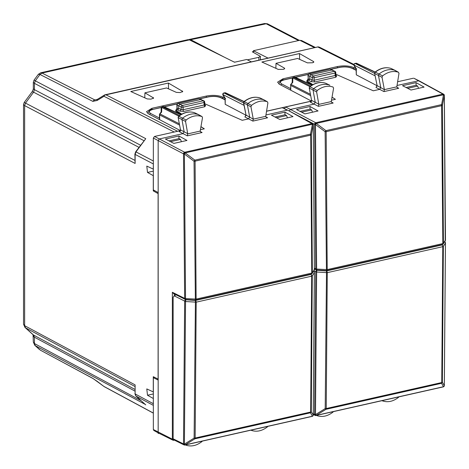 <?xml version="1.0" encoding="UTF-8"?>
<svg xmlns="http://www.w3.org/2000/svg" width="469" height="469" viewBox="0 0 469 469"><rect width="100%" height="100%" fill="white"/><g stroke="black" fill="none" stroke-linecap="round" stroke-linejoin="round"><path stroke-width="0.7" d="M39.472 349.522L34.8 345.313L40.416 350.185L92.803 378.348L104.224 386.661L153.345 413.136M275.866 68.333L276.007 63.327L297.633 58.461L307.418 62.869L312.6 62.764L313.861 61.978L313.474 61.509L299.474 53.554L299.638 59.358M276.007 63.327L284.349 68.064L284.73 68.533L283.475 69.318L278.287 69.424L261.866 62.019L299.474 53.554M312.501 112.202L311.627 109.928L310.115 109.125L300.066 111.388M97.142 381.291L104.118 386.597M310.841 101.216L266.55 111.182M176.889 131.431L179.756 130.716M180.372 130.575L148.356 113.774L146.516 111.657L151.856 108.316L206.331 96.051C212.639 94.902 218.073 95.242 222.64 97.06L224.751 98.085M311.457 101.075L279.436 84.273L277.601 82.157L282.936 78.815L337.416 66.557C343.724 65.408 349.159 65.742 353.72 67.559L355.836 68.585M147.207 98.924L130.781 91.519L168.389 83.054L182.775 91.478L180.114 92.581L176.332 92.37L166.554 87.955L144.921 92.827L153.644 98.033L150.983 99.135L147.207 98.924M311.627 109.928L301.608 112.185M287.45 117.836L286.577 115.567L285.064 114.764L275.016 117.027M168.553 88.858L168.389 83.054M253.395 52.364L253.407 50.705L299.791 40.27L301.848 40.762M153.345 405.38L135.969 396.065L135.119 393.942L153.281 403.68L153.345 398.468M153.281 403.68L153.345 404.348M145.197 404.372L35.292 345.659L34.436 343.531L34.436 337.211L134.896 391.064M353.902 64.441L319.489 47.199L317.912 46.894M104.704 95.125L318.369 46.83M406.101 87.527L416.144 85.264L417.656 86.067L418.536 88.336M407.643 88.319L417.656 86.067M104.804 94.89L103.983 96.28L174.234 132.029M144.78 97.833L144.921 92.827M286.577 115.567L276.558 117.819M140.559 145.226L34.436 89.667A6.976 2.386 0 0 1 33.322 88.377L33.322 82.274L34.02 80.17L38.364 74.301L40.656 72.806L187.928 39.666L189.441 39.894L234.529 62.23L246.7 59.493L251.396 61.861M253.407 50.705L268.075 58.109M153.281 398.48L147.506 395.25L153.345 393.931M147.506 395.25L146.785 388.918L153.281 391.926L153.281 376.689L158.106 379.099L158.106 193.603L153.281 190.901L153.281 175.664L147.506 172.434L146.785 166.102L153.281 169.116L153.345 163.212M34.794 345.313L33.322 342.018L34.436 343.531L141.128 400.725M154.6 190.607L153.281 190.901M147.506 172.434L153.345 171.121M97.341 99.381L94.867 99.938L97.4 99.352A3.488 1.249 58.6 0 0 97.142 100.466L103.983 96.28M168.981 140.888L179.029 138.625L180.542 139.428L181.415 141.702M40.656 72.806L42.052 73.064L189.441 39.894M134.896 154.149L135.682 151.815L135.969 151.897L135.119 154.407A1.395 0.475 180 0 1 134.896 154.149L135.119 163.447L135.119 154.407L153.281 163.916M135.119 384.902L135.119 393.942L135.119 384.902L24.64 325.679L24.64 105.607L25.496 103.098L24.224 102.43L32.132 91.748L33.586 92.176L25.496 103.098L134.896 160.375M134.896 389.393L33.586 335.083A6.976 4.233 -48 0 1 33.07 334.725L24.992 327.456L23.526 324.167L23.526 104.534L24.64 105.607L135.119 163.447M23.532 324.167L24.64 325.679L25.496 327.808L25.004 327.462M38.364 74.301L39.994 74.489L42.052 73.064L94.867 99.938A3.488 2.755 -63 0 0 92.803 101.363L97.142 100.466M34.02 80.17L35.292 80.838L39.994 74.489L92.803 101.363M33.322 82.274L34.436 83.341L35.292 80.838L145.765 138.677L135.682 151.815M180.542 139.428L170.528 141.685M189.195 39.437L264.61 23.52L267.436 23.813M264.61 23.52L267.77 23.948A3.488 2.738 117.5 0 0 266.187 23.761L190.707 39.689L188.655 39.642M190.707 39.689L224.598 57.312M235.022 62.119L234.031 61.984M247.392 59.839L258.853 57.324L258.853 60.184M253.752 51.479L252.304 51.801L260.395 56.356L258.853 57.324M444.313 385.641L445.433 243.042L443.369 246.372L442.355 382.223L441.757 382.534A1.395 0.721 77.3 0 1 441.54 383.302L442.355 382.223L444.313 385.641A1.395 1.319 150.2 0 1 443.498 386.72L316.282 415.364L315.479 414.637L325.199 408.587A1.395 0.498 -121.9 0 0 326.014 409.302A1.395 0.721 -102.7 0 0 326.236 408.528A1.395 0.504 -179.1 0 1 325.199 408.587L326.518 270.953L442.015 244.965L443.369 246.372L442.771 246.671A1.395 0.721 -102.7 0 0 442.015 244.965L442.255 244.572M444.225 385.964A1.395 1.114 -141 0 1 443.498 386.72L441.54 383.302L326.014 409.302L316.299 415.346A1.395 1.102 -140.4 0 1 314.593 414.408A1.395 1.102 39.6 0 0 316.282 415.364A1.395 0.721 -102.7 0 1 316.042 415.522A1.395 0.721 -102.7 0 1 315.743 415.475A1.395 1.09 -63.6 0 1 315.115 415.411A1.395 1.09 -63.6 0 1 314.576 414.426L314.593 414.408A1.395 0.504 -179.1 0 0 315.479 414.637L316.628 272.026L327.274 272.659L326.236 408.528L441.757 382.534L442.771 246.671L327.274 272.659A1.395 0.721 77.3 0 0 326.518 270.953L316.903 270.25L316.628 272.026L313.808 270.806M313.233 415.141L314.347 272.536L312.284 275.872L311.269 411.723L310.671 412.034A1.395 0.721 77.3 0 1 310.455 412.802L311.269 411.723L313.233 415.141A1.395 1.319 150.2 0 1 312.413 416.22L185.196 444.864L184.399 444.137L194.113 438.087A1.395 0.498 -121.9 0 0 194.928 438.802A1.395 0.721 -102.7 0 0 195.151 438.028A1.395 0.504 -179.1 0 1 194.113 438.087L195.432 300.453L310.929 274.465L312.284 275.872L311.686 276.171A1.395 0.721 -102.7 0 0 310.929 274.465L311.17 274.072M183.49 443.926A1.395 1.102 39.6 0 0 185.196 444.864A1.395 0.721 -102.7 0 1 184.956 445.022A1.395 0.721 -102.7 0 1 184.657 444.975A1.395 1.09 -63.6 0 1 184.03 444.911A1.395 1.09 -63.6 0 1 183.49 443.926L183.508 443.909A1.395 0.504 -179.1 0 0 184.399 444.137L185.542 301.526L196.189 302.159L195.151 438.028L310.671 412.034L311.686 276.171L196.189 302.159A1.395 0.721 77.3 0 0 195.432 300.453L185.818 299.75L185.542 301.526L174.286 295.88L173.131 297.211L173.131 438.796L183.49 443.926M312.161 416.396A1.395 1.395 0 0 0 312.934 415.915A1.395 1.114 -141 0 1 312.401 416.238A1.395 0.721 -102.7 0 1 312.161 416.396L184.956 445.022A1.395 1.395 0 0 1 184.03 444.911L173.671 439.775L173.131 438.796M176.238 294.72L174.286 295.88M251.114 430.132L251.501 430.431C256.766 432.125 262.042 430.97 267.336 426.954L267.776 426.385M202.332 441.112L201.946 441.581C196.681 445.65 191.405 446.863 186.111 445.233L185.671 444.864M172.352 292.275L184.651 298.366A1.395 1.09 116.4 0 0 185.191 299.351L173.542 293.576L172.352 292.275L172.352 439.177L172.885 440.156L158.674 433.116L158.17 432.148L158.17 192.607L153.345 189.904L153.345 138.044L154.512 136.467L179.041 130.951L179.357 131.701A1.395 1.114 117.8 0 0 180.506 129.89L184.147 131.812L182.001 119.683A1.395 1.096 -62.5 0 1 182.623 118.129A20.923 16.427 -62.5 0 1 198.539 114.635A1.395 1.096 -62.5 0 1 198.627 114.671A1.395 1.096 -62.5 0 1 198.668 114.694A1.395 1.096 -62.5 0 1 198.786 114.77M264.188 99.979A1.395 1.096 117.5 0 0 264.065 99.891A1.395 1.096 117.5 0 0 264.024 99.874A1.395 1.096 117.5 0 0 263.924 99.833A20.923 16.427 117.5 0 0 248.007 103.502A1.395 1.096 117.5 0 0 247.403 105.068L249.684 117.045L248.541 118.874L242.221 120.299L204.677 103.702M181.104 114.506L175.74 111.194L175.74 110.209L177.487 109.816L178.654 108.245L178.654 105.789L179.82 104.218L200.791 99.498L203.927 100.864A1.395 1.096 -62.5 0 0 203.282 100.788L199.061 98.713A1.395 1.079 -65.6 0 1 199.653 98.76A1.395 1.395 0 0 0 198.762 98.672L178.261 103.391A1.395 1.126 117.9 0 0 177.089 104.956L177.182 108.427L178.654 109.23M243.528 102.811L250.944 106.821L251.501 105.378C256.766 101.31 262.042 100.096 267.336 101.726L264.065 99.891M245.727 115.667L244.9 116.951L246.043 115.128L243.534 102.817L243.98 101.603L244.302 101.644L243.751 103.074L246.043 115.128L253.26 119.138L265.73 116.33L267.905 102.904L267.336 101.726L260.131 97.992A20.8 16.333 117.5 0 0 244.302 101.644L251.501 105.378M198.768 98.666L177.974 103.35A1.395 0.721 77.3 0 1 178.261 103.391L182.312 105.513L203.282 100.788A1.395 0.721 77.3 0 1 204.05 102.5A1.395 0.475 -0 0 0 204.677 102.101A1.395 1.395 0 0 0 203.927 100.864M178.132 117.438L180.506 129.89L178.132 117.438L178.595 116.23C183.954 112.179 189.318 111.03 194.694 112.777L198.627 114.671M163.224 106.627L163.54 106.668A1.395 1.09 -64.8 0 1 164.144 106.721A1.395 1.395 0 0 0 163.235 106.627M163.247 106.621L162.286 106.838A1.395 0.721 77.3 0 1 162.579 106.885L163.54 106.668L180.694 114.753M161.107 112.021L161.195 108.169A1.395 0.926 1.3 0 1 161.746 107.448L161.653 111.745L160.005 113.961A1.395 1.114 117 0 0 159.671 114.969L159.454 114.688M224.762 92.78L225.102 92.815A1.395 1.09 -64.8 0 1 225.706 92.868A1.395 1.395 0 0 0 224.809 92.768L223.848 92.985A1.395 0.721 77.3 0 1 224.141 93.032L225.102 92.815L243.898 101.673M223.854 92.985A1.395 1.395 0 0 0 222.957 95.066A1.395 0.668 -30.7 0 1 222.974 94.603L244.009 105.32M260.301 98.074A1.278 1.002 117.5 0 0 260.131 97.992L260.072 97.968C254.679 96.286 249.315 97.499 243.98 101.609M313.245 125.012L312.413 124.285A1.395 0.451 -24.1 0 1 313.151 124.373L313.14 124.349A1.395 0.451 -24.1 0 1 313.145 124.361A1.395 1.395 0 0 1 313.274 124.918L313.274 124.918A1.395 0.446 -0.9 0 1 313.245 125.012L311.328 134.838L312.348 272.782L311.75 273.081L310.73 135.131A1.395 0.451 -0.8 0 0 311.328 134.838A1.395 0.78 11 0 0 310.501 134.111L310.73 135.131L195.086 161.154L196.13 299.099L311.75 273.081A1.395 0.721 -102.7 0 1 311.287 274.043A1.395 1.395 0 0 0 312.166 273.421L314.359 269.575L313.245 125.012M185.654 299.439A1.395 1.09 116.4 0 1 185.191 299.351A1.395 1.395 0 0 0 185.718 299.492L185.531 298.565L184.651 298.366L183.502 153.838A1.395 0.44 -24.7 0 1 185.196 152.917L194.858 160.134L195.086 161.154A1.395 0.451 179.1 0 1 194.043 161.236L195.368 300.013A1.395 0.721 -102.7 0 0 195.667 300.06A1.395 0.721 -102.7 0 0 196.13 299.099L185.531 298.565L184.387 154.014L194.043 161.236L194.858 160.134L310.501 134.111L312.407 124.262A1.395 0.451 -24.1 0 1 313.14 124.349A1.395 1.395 0 0 0 312.536 123.693A1.395 1.096 118.6 0 0 311.873 123.611L184.657 152.243L159.331 138.953L158.17 140.524L158.17 192.607M260.008 97.951L264.024 99.874M153.345 138.044L183.502 153.838L184.387 154.014L185.191 152.894A1.395 0.721 -102.7 0 0 184.657 152.243A1.395 1.085 -62.3 0 0 183.49 153.814A1.395 0.44 -24.7 0 1 185.191 152.894L312.407 124.262A1.395 0.721 -102.7 0 0 311.873 123.611L287.843 110.238L312.536 123.693M178.589 116.23L178.918 116.271A20.8 16.333 -62.5 0 1 194.741 112.795L201.946 116.529C196.681 114.835 191.405 115.99 186.111 120.005L185.542 121.436L178.349 117.69A1.278 1.002 -62.5 0 1 178.918 116.271L186.111 120.005M185.542 121.436L187.7 133.636L187.336 135.846L202.086 132.528L200.996 132.205L200.187 131.08L202.502 117.719L202.063 116.582L198.668 114.694M177.147 108.767L176.661 108.925L176.983 108.163L176.215 110.104M161.371 112.578L161.653 111.745L161.16 111.95L159.73 113.885A1.395 1.395 0 0 0 159.454 114.717L159.466 119.607M245.862 115.157L225.214 104.317L224.997 98.496L222.951 95.06M225.624 98.426L225.214 98.373L222.974 94.603A1.395 1.114 117 0 1 224.141 93.032L243.552 102.916M250.944 106.821L253.237 118.868M147.893 113.064L147.946 113.545M314.13 270.291L314.166 269.218L314.359 269.575M311.48 273.937L314.177 270.214M187.7 133.636L184.147 131.812L183.004 133.624L159.331 138.953L154.512 136.467M284.976 112.132L271.434 115.181L279.893 119.536L293.002 116.588L284.976 112.132L284.976 114.782M253.26 119.138L252.879 121.096L267.629 117.778L266.539 117.455L265.73 116.33M200.943 126.624L204.326 128.828L200.925 126.73M175.74 110.209L181.767 114.137M204.326 128.828L200.398 129.708M178.947 135.992L165.399 139.041L173.858 143.403L186.967 140.448L178.947 135.992L178.947 138.648M287.837 110.238L282.262 107.718L287.216 110.174L265.929 114.964M282.262 107.718L266.539 111.259M158.17 380.072L153.345 377.662L153.345 429.522L153.85 430.489L158.674 433.116M179.041 130.951L180.155 130.564M153.345 377.662L154.635 377.369M382.194 400.637L382.581 400.931C387.851 402.625 393.128 401.47 398.416 397.454L398.861 396.885M333.418 411.612L333.031 412.081C327.767 416.15 322.49 417.363 317.196 415.733L316.751 415.364M312.19 85.006L306.826 81.694L306.826 80.715L308.573 80.316L309.739 78.745L309.739 76.289L310.906 74.718L331.876 69.998L335.013 71.364A1.395 1.096 -62.5 0 0 334.368 71.294L330.147 69.213A1.395 1.079 -65.6 0 1 330.739 69.26A1.395 1.395 0 0 0 329.848 69.172L309.347 73.891A1.395 1.126 117.9 0 0 308.168 75.456L308.268 78.927L309.739 79.73M395.273 70.479A1.395 1.096 117.5 0 0 395.15 70.397A1.395 1.096 117.5 0 0 395.103 70.373A1.395 1.096 117.5 0 0 395.009 70.332A20.923 16.427 117.5 0 0 379.093 74.002A1.395 1.096 117.5 0 0 378.489 75.568L380.769 87.545L379.626 89.374L373.306 90.798L335.763 74.202M376.812 86.167L375.98 87.451L377.129 85.628L374.614 73.322L374.743 72.496L375.388 72.144A1.278 1.002 117.5 0 0 374.831 73.574L382.024 77.321L382.581 75.878C387.851 71.81 393.128 70.596 398.416 72.226L395.15 70.397M335.804 75.403L336.695 75.878L335.898 77.221L314.922 81.946A1.395 0.721 77.3 0 1 314.16 80.24L314.16 77.719A1.395 0.721 77.3 0 0 313.398 76.013A1.395 1.096 117.5 0 0 312.231 77.584L308.168 75.456A1.395 0.416 -1.6 0 1 307.969 75.251A1.395 1.395 0 0 1 309.065 73.844A1.395 0.721 77.3 0 1 309.347 73.891L313.398 76.013L334.368 71.294A1.395 0.721 77.3 0 1 335.136 73A1.395 0.475 -0 0 0 335.763 72.601A1.395 1.395 0 0 0 335.013 71.364M318.779 104.136L318.422 106.352L333.172 103.028L332.081 102.705L331.266 101.58L333.588 88.219L333.031 87.029C327.767 85.335 322.49 86.489 317.196 90.505L316.628 91.936L318.779 104.136L315.232 102.312L313.087 90.183A1.395 1.096 -62.5 0 1 313.708 88.629A20.923 16.427 -62.5 0 1 329.625 85.135A1.395 1.096 -62.5 0 1 329.707 85.17A1.395 1.096 -62.5 0 1 329.754 85.194A1.395 1.096 -62.5 0 1 329.871 85.276M374.62 73.328L377.129 85.628L384.346 89.638L396.809 86.829L398.99 73.404L398.416 72.226L391.21 68.492A20.8 16.333 117.5 0 0 375.388 72.144L382.581 75.878M355.848 63.28L356.182 63.315A1.395 1.09 -64.8 0 1 356.792 63.368A1.395 1.395 0 0 0 355.889 63.268L354.933 63.485A1.395 0.721 77.3 0 1 355.221 63.532L356.182 63.315L374.983 72.179M354.939 63.485A1.395 1.395 0 0 0 354.042 65.566A1.395 0.668 -30.7 0 1 354.06 65.103L356.299 68.873L356.71 68.925M294.309 77.127L294.62 77.168A1.395 1.09 -64.8 0 1 295.23 77.221A1.395 1.395 0 0 0 294.321 77.127L293.365 77.338A1.395 0.721 77.3 0 1 293.658 77.385L294.62 77.168L311.774 85.258M293.365 77.338A1.395 1.395 0 0 0 292.281 78.681A1.395 0.926 1.3 0 1 292.832 77.954L292.732 82.245L290.815 84.385A1.395 1.395 0 0 0 290.54 85.217L290.54 85.188M284.736 108.697L284.431 108.544L285.592 106.967L310.126 101.451L310.437 102.201A1.395 1.114 117.8 0 0 311.592 100.395L309.218 87.938L309.675 86.73C315.039 82.679 320.403 81.53 325.773 83.277L329.707 85.17M391.386 68.574A1.278 1.002 117.5 0 0 391.21 68.492L391.158 68.468C385.764 66.791 380.394 67.999 375.059 72.109M445.216 240.79L444.325 95.518L443.498 94.785A1.395 0.451 -24.1 0 1 444.237 94.873L444.225 94.849A1.395 0.451 -24.1 0 1 444.231 94.861A1.395 1.395 0 0 0 443.621 94.193A1.395 1.096 118.6 0 0 442.959 94.111L315.743 122.743L290.417 109.453L289.25 111.024M444.225 94.849A1.395 0.451 -24.1 0 0 443.492 94.767L441.587 104.61L442.836 243.581L443.434 243.282L445.444 240.075L445.251 239.718L445.444 240.075M314.388 268.198L315.731 268.866L314.576 124.314A1.395 0.44 -24.7 0 1 316.27 123.394L325.937 130.634L326.166 131.654L327.215 269.599L442.836 243.581A1.395 0.721 -102.7 0 1 442.373 244.542A1.395 1.395 0 0 0 443.252 243.921L445.263 240.714A1.395 1.395 0 0 0 445.474 239.976L444.354 95.418A1.395 1.395 0 0 0 444.237 94.873M329.754 85.194L325.826 83.294A20.8 16.333 -62.5 0 0 309.997 86.771L317.196 90.505M307.969 75.251L308.268 78.927L307.295 80.604M292.457 83.077L292.732 82.245L292.246 82.45L290.815 84.385M376.947 85.657L356.299 74.817L356.082 68.996L354.036 65.56M391.093 68.451L395.103 70.373M310.337 94.269L291.091 84.467A1.395 1.114 117 0 0 290.757 85.469L290.546 90.107M397.014 85.464L418.928 80.738L413.969 78.282L442.959 94.111A1.395 0.721 -102.7 0 1 443.492 94.767L316.282 123.417A1.395 0.44 -24.7 0 0 314.588 124.338L315.467 124.514L325.128 131.736L326.453 270.519A1.395 0.721 -102.7 0 0 326.752 270.56A1.395 0.721 -102.7 0 0 327.215 269.599L316.616 269.065L315.467 124.514L316.282 123.417A1.395 0.721 -102.7 0 0 315.743 122.743A1.395 1.085 -62.3 0 0 314.576 124.314L290.159 111.499M309.675 86.73L309.997 86.771A1.278 1.002 -62.5 0 0 309.434 88.19L316.628 91.936M444.354 95.418A1.395 0.446 -0.9 0 1 444.325 95.518L442.414 105.343L443.434 243.282L442.566 244.437M382.024 77.321L384.322 89.368M278.979 83.57L279.032 84.045M309.218 87.938L311.592 100.395L315.232 102.312L314.083 104.124L290.417 109.453L285.592 106.967M418.928 80.738L443.621 94.193M384.346 89.638L383.964 91.602L398.714 88.278L397.624 87.961L396.809 86.829M332.029 97.124L335.411 99.328L332.005 97.23M306.826 80.715L312.852 84.637M335.411 99.328L331.483 100.208M416.062 82.632L402.519 85.68L410.979 90.036L424.087 87.087L416.062 82.632L416.062 85.282M413.347 78.223L397.618 81.758M310.032 106.492L296.484 109.541L304.944 113.903L318.052 110.954L310.032 106.492L310.032 109.148M310.126 101.451L311.234 101.064M158.991 433.274L158.17 433.462L158.17 158.059M103.983 386.468L153.345 413.066M313.474 61.509L313.474 62.453M135.746 395.83A1.395 0.844 132 0 0 135.869 395.994A1.395 0.844 132 0 0 135.969 396.065L145.765 404.882M284.349 68.064L284.349 69.007M106.047 94.861L177.499 131.22M318.111 47.135L353.855 65.039M182.394 91.009L182.394 91.953M92.803 378.348A3.488 2.732 118.3 0 0 93.225 378.647L93.225 378.647A3.488 2.732 118.3 0 0 93.231 378.653M353.72 68.902L353.72 67.559M222.64 98.402L222.64 97.06M337.416 66.557L337.416 67.765M282.936 80.076L282.936 78.815M206.331 96.051L206.331 97.265M151.856 109.576L151.856 108.316M153.263 97.564L153.263 98.508M314.535 47.656L299.791 40.27M153.345 160.996L135.969 151.897L145.765 138.677M134.896 386.45L25.496 327.808L33.586 335.083L34.436 337.211A6.976 2.386 0 0 1 33.322 335.915A6.976 2.386 0 0 1 33.322 335.868M138.982 147.36L33.586 92.176L34.436 89.667L34.436 83.341L143.936 140.671M266.169 23.749L298.501 40.557M443.24 386.896A1.395 0.721 -102.7 0 0 443.486 386.737A1.395 1.114 -141 0 0 444.026 386.403L444.02 386.415A1.395 1.395 0 0 1 443.24 386.896L316.042 415.522A1.395 1.395 0 0 1 315.115 415.411L313.269 414.496M313.28 413.787L314.576 414.426L315.737 271.821A1.395 1.085 -62.3 0 1 316.903 270.25L314.388 268.93M445.433 243.042L445.239 242.678L445.433 243.042A1.395 1.278 -148.2 0 0 444.6 241.775M444.735 241.711A1.395 1.096 118.6 0 0 444.659 241.676L444.735 241.711A1.395 1.395 0 0 1 445.462 242.936L444.348 385.541A1.395 1.395 0 0 1 444.037 386.397M313.145 415.464A1.395 1.114 -141 0 1 312.413 416.22L310.455 412.802L194.928 438.802L185.214 444.846A1.395 1.102 -140.4 0 1 183.508 443.909L184.657 301.321A1.395 1.085 -62.3 0 1 185.818 299.75L182.84 298.184M314.347 272.536L314.154 272.178L314.347 272.536A1.395 1.278 -148.2 0 0 313.515 271.27M313.65 271.211A1.395 1.096 118.6 0 0 313.573 271.176L313.65 271.211A1.395 1.395 0 0 1 314.377 272.436L313.263 415.042A1.395 1.395 0 0 1 312.952 415.897L312.934 415.915M251.343 430.354L250.962 430.167M185.941 445.151L185.448 444.911M177.98 103.344A1.395 1.395 0 0 0 176.883 104.751A1.395 0.416 -1.6 0 0 177.089 104.956L181.145 107.084A1.395 1.096 117.5 0 1 182.312 105.513A1.395 0.721 77.3 0 1 183.08 107.219L204.05 102.5L204.05 105.015L204.449 104.335M179.533 115.521L162.579 106.885A1.395 1.114 117 0 0 161.746 107.448L178.748 116.113M179.252 123.769L160.005 113.961M204.812 106.721L183.836 111.44A1.395 0.721 77.3 0 1 183.08 109.734L183.08 107.219A1.395 0.475 180 0 1 181.145 107.084L181.145 109.576L183.08 109.734L204.05 105.015L204.812 106.721L205.61 105.378L204.724 104.904M153.345 429.522L172.352 439.177A1.395 0.475 -0 0 0 173.266 439.383M173.518 440.227A1.395 0.721 -102.7 0 0 173.817 440.274A1.395 0.721 -102.7 0 0 174.128 440.004M179.48 125.065L159.671 114.969L159.671 119.712M187.717 133.888L200.187 131.08M178.654 108.245L181.145 109.576L179.973 111.147L183.836 111.44M244.9 116.951L252.879 121.096M176.836 108.72L175.998 109.992M159.454 118.082L150.684 113.48A1.395 1.114 -62.3 0 0 149.629 114.442M150.684 113.48C148.21 111.857 149.101 110.467 153.357 109.3L161.477 107.36M153.357 109.3L161.389 107.495M164.361 106.826L177.1 103.96M199.841 98.842L208.265 96.948A1.395 0.721 77.3 0 0 207.966 96.901L199.671 98.766M208.265 96.948C213.084 96.069 217.241 96.327 220.735 97.716L221.35 97.775C217.475 96.233 213.014 95.94 207.966 96.901M220.735 97.716L224.997 99.786M225.214 104.317L225.214 98.373M310.988 273.996A1.395 0.721 -102.7 0 0 311.287 274.043L195.667 300.06A1.395 1.395 0 0 1 195.274 300.096L185.718 299.492M174.275 293.946L174.275 295.898M179.357 131.701L187.336 135.846M202.086 132.528L200.304 131.531M267.629 117.778L265.847 116.781M204.677 102.101L204.959 105.302A1.395 1.09 118.1 0 0 205.61 105.378M177.487 109.816L179.973 111.147M382.428 400.854L382.047 400.667M317.026 415.651L316.534 415.411M374.637 73.422L355.221 63.532A1.395 1.114 117 0 0 354.06 65.103L375.094 75.82M310.619 86.02L293.658 77.385A1.395 1.114 117 0 0 292.832 77.954L309.827 86.613M441.816 105.631A1.395 0.451 -0.8 0 0 442.414 105.343A1.395 0.78 11 0 0 441.587 104.61L325.937 130.634L325.128 131.736A1.395 0.451 179.1 0 0 326.166 131.654L441.816 105.631M335.898 77.221L335.136 75.515L314.16 80.24L312.231 80.076L312.231 77.584A1.395 0.475 180 0 0 314.16 77.719L335.136 73L335.136 75.515L335.534 74.835M318.803 104.388L331.266 101.58M309.739 78.745L312.231 80.076L311.058 81.647L314.922 81.946M375.98 87.451L383.964 91.602M307.922 79.22L307.084 80.492M356.299 74.817L356.299 68.873M356.082 70.045L352.436 68.275A1.395 1.085 115.9 0 0 351.82 68.216L356.082 70.286M351.82 68.216C348.326 66.827 344.17 66.569 339.351 67.448L339.052 67.401C344.099 66.44 348.561 66.733 352.436 68.275M284.132 79.759A1.395 0.721 77.3 0 1 284.144 79.753L284.144 79.753A1.395 0.721 77.3 0 1 284.443 79.8L292.468 77.995M295.447 77.326L308.186 74.46M330.921 69.342L339.351 67.448M284.443 79.8C280.186 80.967 279.295 82.362 281.769 83.98L280.714 84.942M310.566 95.565L290.757 85.469L290.757 90.212M290.54 88.582L281.769 83.98M314.388 268.919L316.27 269.851A1.395 1.09 116.4 0 1 315.731 268.866L316.616 269.065L316.804 269.992L326.36 270.595A1.395 1.395 0 0 0 326.752 270.56L442.373 244.542A1.395 0.721 -102.7 0 1 442.074 244.496M316.804 269.992A1.395 1.395 0 0 1 316.27 269.851A1.395 1.09 116.4 0 0 316.739 269.939M333.172 103.028L331.39 102.037M318.422 106.352L310.437 102.201M398.714 88.278L396.932 87.287M335.763 72.601L336.044 75.802A1.395 1.09 118.1 0 0 336.695 75.878M308.573 80.316L311.058 81.647M40.416 350.185L93.225 378.647L97.112 381.297M134.896 393.684L135.869 395.994L145.472 404.636M104.751 94.867L317.906 46.894M315.391 47.463L301.368 40.434M97.4 99.352L104.716 94.879M33.322 342.012L33.059 334.714M33.322 88.377C33.563 88.588 33.164 89.714 32.132 91.748M23.526 104.534L24.224 102.43M267.752 23.942L299.357 40.369M260.395 56.35L260.395 59.839M251.419 430.395L250.956 430.173M186.023 445.198L185.437 444.911M162.286 106.838A1.395 1.395 0 0 0 161.195 108.181M225.706 92.868L244.073 101.527M201.389 99.545L199.653 98.76M176.883 104.751L176.983 108.181M164.144 106.721L180.905 114.624M314.177 270.22A1.395 1.395 0 0 0 314.388 269.476L313.274 124.918M172.885 440.156A1.395 1.395 0 0 0 173.817 440.274L174.404 440.139M245.844 114.946L245.545 115.878L246.073 115.702M147.887 113.176C149.007 110.625 150.731 109.318 153.058 109.254M164.203 106.75L177.2 103.825M221.35 97.775L224.997 99.545M147.887 113.51L147.887 113.158M180.301 129.708L180.19 130.546M382.505 400.895L382.036 400.673M317.108 415.698L316.522 415.417M309.053 73.85L329.854 69.166M332.474 70.045L330.739 69.26M292.281 78.669L292.193 82.521M356.792 63.368L375.159 72.027M295.23 77.221L311.991 85.124M376.929 85.446L376.63 86.378L377.158 86.202M308.063 78.663L307.746 79.431L308.233 79.267M278.973 83.675C280.093 81.125 281.816 79.818 284.144 79.753L292.562 77.86M295.282 77.25L308.285 74.325M330.756 69.265L339.052 67.401M278.973 84.01L278.973 83.664M311.387 100.208L311.275 101.046"/></g></svg>
